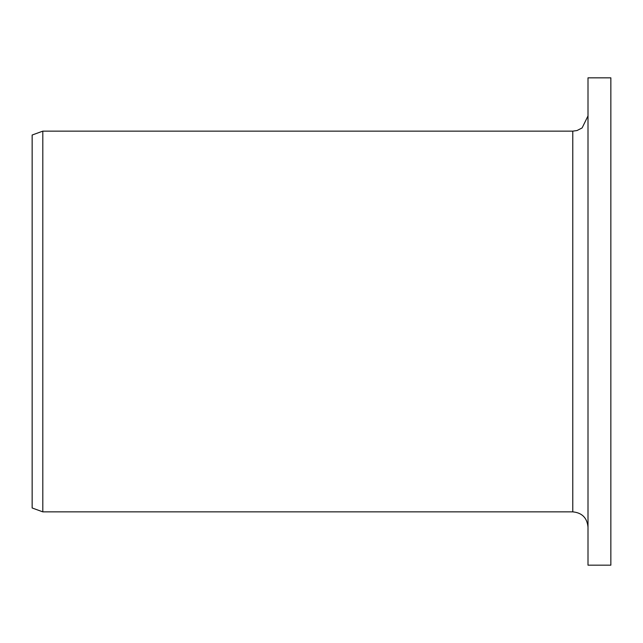 <?xml version="1.0" encoding="UTF-8"?>
<svg xmlns="http://www.w3.org/2000/svg" width="643" height="643" viewBox="0 0 643 643"><rect width="100%" height="100%" fill="white"/><g stroke="black" fill="none" stroke-linecap="round" stroke-linejoin="round"><path stroke-width="0.96" d="M588.007 565.165L588.007 77.835L610.85 77.835L610.85 565.165L588.007 565.165M572.776 131.14L572.776 511.86L42.808 511.86L42.808 131.14L572.776 131.14L577.028 130.537L582.108 127.941L588.007 115.909M42.808 511.86L32.15 507.978L32.15 135.022L42.808 131.14M572.776 511.86C582.028 512.76 587.099 517.84 588.007 527.091"/></g></svg>
